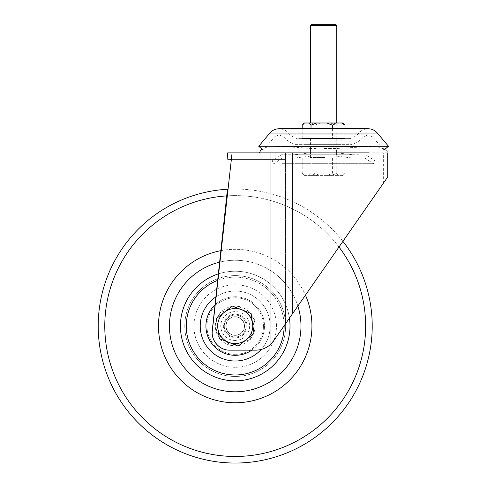 <?xml version="1.0" encoding="UTF-8"?>
<svg xmlns="http://www.w3.org/2000/svg" width="487" height="487" viewBox="0 0 487 487"><rect width="100%" height="100%" fill="white"/><g stroke="black" fill="none" stroke-linecap="round" stroke-linejoin="round"><path stroke-width="0.37" stroke-dasharray="2.44 1.83" d="M224.245 326.04A10.964 10.964 0 0 0 235.209 336.998A10.964 10.964 0 0 0 246.166 326.04A10.964 10.964 0 0 1 235.209 336.998A10.964 10.964 0 0 1 224.245 326.04A10.964 10.964 0 0 0 235.209 336.998A10.964 10.964 0 0 0 246.166 326.04A10.964 10.964 0 0 1 235.209 336.998A10.964 10.964 0 0 1 224.245 326.04A10.964 10.964 0 0 1 235.209 315.077A10.964 10.964 0 0 1 246.166 326.04A10.964 10.964 0 0 0 235.209 315.077A10.964 10.964 0 0 0 224.245 326.04A10.964 10.964 0 0 1 235.209 315.077A10.964 10.964 0 0 1 246.166 326.04A10.964 10.964 0 0 0 235.209 315.077A10.964 10.964 0 0 0 224.245 326.04M316.215 148.474L310.456 148.474C298.117 147.384 288.286 146.77 280.962 146.636L372.111 146.678C382.143 146.843 387.348 148.9 387.713 152.863L291.646 152.863M331.002 148.474L323.605 148.474L336.761 148.474L368.233 146.617L276.555 146.642L268.629 147.196L263.351 148.468L262.043 149.083L263.333 150.166L383.884 150.166L263.333 150.166L274.479 136.932L372.738 136.932L274.479 136.932L279.118 134.777L368.093 134.777L372.738 136.932L383.884 150.166M291.737 152.863L270.973 152.863L270.973 343.968L273.7 340.754A21.921 21.921 0 0 1 255.712 350.153A21.921 21.921 0 0 0 273.7 340.754L323.605 269.074L273.7 340.754L285.54 323.752L285.54 152.863L285.54 159.438L230.649 159.438L285.54 159.438L285.54 323.752L342.909 241.351A137.005 137.005 0 0 0 227.447 189.248L212.253 330.74C210.877 340.717 219.619 350.451 229.687 350.153L229.761 350.153C219.674 350.457 210.914 340.675 212.332 330.679L232.086 152.863L227.703 152.863M323.605 269.074L342.909 241.351A137.005 137.005 0 0 0 227.447 189.248M270.973 152.863L232.086 152.863M270.973 343.968A21.921 21.921 0 0 1 255.712 350.153L229.761 350.153M230.649 159.438C225.95 159.438 225.95 159.438 230.649 159.438M310.456 25.446L336.761 25.446M322.272 122.998L336.761 122.998L322.272 122.998M335.665 24.35L311.552 24.35M322.217 158.068L337.308 158.068L322.217 158.068M322.272 138.338L336.761 138.338L322.272 138.338M336.2 158.068L302.202 158.068L345.009 158.068L336.2 158.068L336.2 173.415L330.588 175.606L320.403 175.606L314.797 173.415L311.497 175.606L305.501 175.606L302.202 173.415L304.515 175.606L308.703 175.606L311.016 173.415L316.623 175.606L326.807 175.606L332.42 173.415L335.72 175.606L341.71 175.606L345.009 173.415L342.702 175.606L338.508 175.606L336.2 173.415M314.797 158.068L314.797 173.415M302.202 158.068L302.202 173.415M311.016 158.068L311.016 173.415M332.42 158.068L332.42 173.415M345.009 158.068L345.009 173.415M316.623 175.606L308.703 175.606M304.515 175.606L305.501 175.606M311.497 175.606L320.403 175.606M330.588 175.606L338.508 175.606M342.702 175.606L341.71 175.606M326.807 175.606L335.72 175.606M342.933 122.998L304.284 122.998M311.016 138.338L345.009 138.338L302.202 138.338L311.016 138.338L311.016 128.745M332.42 128.745L332.42 138.338M302.202 138.338L302.202 128.745L345.009 128.745L345.009 138.338M330.588 122.998L336.2 125.189L336.2 138.338M336.2 125.189L338.508 122.998M342.702 122.998L344.035 124.094M311.497 122.998L314.797 125.189L314.797 138.338M314.797 125.189L320.403 122.998M302.202 125.189L305.501 122.998M312.575 152.863L336.761 152.863L312.575 152.863M313.208 156.059L336 156.059L313.208 156.059M348.497 158.068L298.72 158.068L348.497 158.068M281.918 163.699L373.292 163.699L281.918 163.699M288.986 158.068L364.873 158.068L288.986 158.068M366.827 160.966L272.093 160.966L366.827 160.966M359.071 154.781L281.34 154.781L359.071 154.781M298.726 154.781L348.491 154.781L298.726 154.781M258.719 146.283L388.492 146.283M298.708 138.612L349.916 138.612L298.708 138.612M307.005 144.639L341.144 144.639L307.005 144.639M307.005 138.612L341.144 138.612L307.005 138.612M349.155 144.639L296.62 144.639L349.155 144.639M240.414 335.683A10.964 10.964 0 0 1 225.566 331.245A10.964 10.964 0 0 1 229.998 316.392A10.964 10.964 0 0 0 225.566 331.245A10.964 10.964 0 0 0 240.414 335.683A10.964 10.964 0 0 0 244.851 320.83A10.964 10.964 0 0 0 229.998 316.392A10.964 10.964 0 0 1 244.851 320.83A10.964 10.964 0 0 1 240.414 335.683M297.861 306.055A65.763 65.763 0 0 0 219.619 262.146M266.462 383.902A65.763 65.763 0 0 1 177.347 357.294A65.763 65.763 0 0 1 203.95 268.179A65.763 65.763 0 0 0 177.347 357.294A65.763 65.763 0 0 0 266.462 383.902A65.763 65.763 0 0 1 177.347 357.294A65.763 65.763 0 0 1 203.95 268.179A65.763 65.763 0 0 1 293.071 294.781A65.763 65.763 0 0 1 266.462 383.902A65.763 65.763 0 0 0 293.071 294.781A65.763 65.763 0 0 0 203.95 268.179A65.763 65.763 0 0 1 293.071 294.781A65.763 65.763 0 0 1 266.462 383.902A65.763 65.763 0 0 0 293.071 294.781A65.763 65.763 0 0 0 203.95 268.179A65.763 65.763 0 0 1 293.071 294.781A65.763 65.763 0 0 1 266.462 383.902A65.763 65.763 0 0 0 293.071 294.781A65.763 65.763 0 0 0 203.95 268.179M170.091 205.49A137.005 137.005 0 0 0 114.664 391.152A137.005 137.005 0 0 0 300.321 446.585A137.005 137.005 0 0 1 114.664 391.152A137.005 137.005 0 0 1 170.091 205.49M235.142 336.998A10.964 10.964 0 0 0 246.166 326.101A10.964 10.964 0 0 0 235.27 315.077A10.964 10.964 0 0 0 224.245 325.973A10.964 10.964 0 0 0 235.142 336.998A10.964 10.964 0 0 1 224.245 325.973A10.964 10.964 0 0 1 235.27 315.077A10.964 10.964 0 0 1 246.166 326.101A10.964 10.964 0 0 1 235.142 336.998A10.964 10.964 0 0 1 224.245 325.973A10.964 10.964 0 0 1 235.27 315.077A10.964 10.964 0 0 1 246.166 326.101A10.964 10.964 0 0 1 235.142 336.998A10.964 10.964 0 0 0 246.166 326.101A10.964 10.964 0 0 0 235.27 315.077A10.964 10.964 0 0 0 224.245 325.973A10.964 10.964 0 0 0 235.142 336.998M234.917 376.457A50.417 50.417 0 0 1 184.786 325.748A50.417 50.417 0 0 1 235.501 275.618A50.417 50.417 0 0 1 285.625 326.333A50.417 50.417 0 0 1 234.917 376.457A50.417 50.417 0 0 1 184.786 325.748A50.417 50.417 0 0 1 235.501 275.618A50.417 50.417 0 0 1 285.625 326.333A50.417 50.417 0 0 1 234.917 376.457A50.417 50.417 0 0 0 285.625 326.333A50.417 50.417 0 0 0 235.501 275.618A50.417 50.417 0 0 0 184.786 325.748A50.417 50.417 0 0 0 234.917 376.457A50.417 50.417 0 0 0 285.625 326.333A50.417 50.417 0 0 0 235.501 275.618A50.417 50.417 0 0 0 184.786 325.748A50.417 50.417 0 0 0 234.917 376.457M234.965 367.301A41.267 41.267 0 0 1 193.942 325.797A41.267 41.267 0 0 1 235.446 284.773A41.267 41.267 0 0 1 276.47 326.278A41.267 41.267 0 0 1 234.965 367.301A41.267 41.267 0 0 0 276.47 326.278A41.267 41.267 0 0 0 235.446 284.773A41.267 41.267 0 0 0 193.942 325.797A41.267 41.267 0 0 0 234.965 367.301M235.044 354.323A28.283 28.283 0 0 1 206.926 325.876A28.283 28.283 0 0 1 235.373 297.758A28.283 28.283 0 0 1 263.491 326.199A28.283 28.283 0 0 1 235.044 354.323A28.283 28.283 0 0 0 263.491 326.199A28.283 28.283 0 0 0 235.373 297.758A28.283 28.283 0 0 0 206.926 325.876A28.283 28.283 0 0 0 235.044 354.323M235.124 340.468A14.433 14.433 0 0 1 220.775 325.955A14.433 14.433 0 0 1 235.288 311.607A14.433 14.433 0 0 1 249.636 326.12A14.433 14.433 0 0 1 235.124 340.468A14.433 14.433 0 0 0 249.636 326.12A14.433 14.433 0 0 0 235.288 311.607A14.433 14.433 0 0 0 220.775 325.955A14.433 14.433 0 0 0 235.124 340.468M215.035 304.825A29.269 29.269 0 0 1 263.181 317.433A29.269 29.269 0 0 1 251.797 350.153M218.359 273.889A54.806 54.806 0 0 1 290.008 326.357A54.806 54.806 0 0 1 234.886 380.84A54.806 54.806 0 0 1 180.403 325.718A54.806 54.806 0 0 1 235.525 271.235A54.806 54.806 0 0 1 289.436 318.151M235.038 355.309A29.269 29.269 0 0 0 264.478 326.205A29.269 29.269 0 0 0 235.379 296.766A29.269 29.269 0 0 0 205.934 325.87A29.269 29.269 0 0 0 235.038 355.309M234.886 380.84A54.806 54.806 0 0 0 290.008 326.357A54.806 54.806 0 0 0 235.525 271.235A54.806 54.806 0 0 0 180.403 325.718A54.806 54.806 0 0 0 234.886 380.84A54.806 54.806 0 0 0 290.008 326.357A54.806 54.806 0 0 0 235.525 271.235A54.806 54.806 0 0 0 180.403 325.718A54.806 54.806 0 0 0 234.886 380.84M228.403 317.445A10.964 10.964 0 0 1 243.798 319.235A10.964 10.964 0 0 1 242.015 334.63A10.964 10.964 0 0 0 243.798 319.235A10.964 10.964 0 0 0 228.403 317.445A10.964 10.964 0 0 0 226.613 332.84A10.964 10.964 0 0 0 242.015 334.63A10.964 10.964 0 0 1 226.613 332.84A10.964 10.964 0 0 1 228.403 317.445A10.964 10.964 0 0 0 226.613 332.84A10.964 10.964 0 0 0 242.015 334.63M246.093 339.786A17.538 17.538 0 0 1 221.457 336.925A17.538 17.538 0 0 1 224.318 312.289A17.538 17.538 0 0 0 228.744 342.343A17.538 17.538 0 0 0 246.093 339.786L238.161 346.068L219.333 338.611L216.38 318.577L224.318 312.289A17.538 17.538 0 0 1 248.954 315.15A17.538 17.538 0 0 1 246.093 339.786A17.538 17.538 0 0 0 241.668 309.732A17.538 17.538 0 0 0 224.318 312.289L232.256 306.006L251.079 313.464L254.031 333.498L246.093 339.786M229.529 318.869A9.143 9.143 0 0 0 228.038 331.714A9.143 9.143 0 0 0 240.882 333.205A9.143 9.143 0 0 0 242.374 320.361A9.143 9.143 0 0 0 229.529 318.869M242.453 317.81A10.964 10.964 0 0 0 226.979 318.796A10.964 10.964 0 0 0 227.965 334.265A10.964 10.964 0 0 1 226.979 318.796A10.964 10.964 0 0 1 242.453 317.81A10.964 10.964 0 0 0 226.979 318.796A10.964 10.964 0 0 0 227.965 334.265A10.964 10.964 0 0 1 226.979 318.796A10.964 10.964 0 0 1 242.453 317.81A10.964 10.964 0 0 0 226.979 318.796A10.964 10.964 0 0 0 227.965 334.265A10.964 10.964 0 0 0 243.433 333.285A10.964 10.964 0 0 0 242.453 317.81A10.964 10.964 0 0 0 226.979 318.796A10.964 10.964 0 0 0 227.965 334.265A10.964 10.964 0 0 0 243.433 333.285A10.964 10.964 0 0 0 242.453 317.81A10.964 10.964 0 0 0 226.979 318.796A10.964 10.964 0 0 0 227.965 334.265A10.964 10.964 0 0 0 243.433 333.285A10.964 10.964 0 0 0 242.453 317.81A10.964 10.964 0 0 0 226.979 318.796A10.964 10.964 0 0 0 227.965 334.265A10.964 10.964 0 0 0 243.433 333.285A10.964 10.964 0 0 0 242.453 317.81A10.964 10.964 0 0 0 226.979 318.796A10.964 10.964 0 0 0 227.965 334.265A10.964 10.964 0 0 0 243.433 333.285A10.964 10.964 0 0 0 242.453 317.81A10.964 10.964 0 0 0 226.979 318.796A10.964 10.964 0 0 0 227.965 334.265A10.964 10.964 0 0 0 243.433 333.285A10.964 10.964 0 0 0 242.453 317.81A10.964 10.964 0 0 1 243.433 333.285A10.964 10.964 0 0 1 227.965 334.265A10.964 10.964 0 0 0 243.433 333.285A10.964 10.964 0 0 0 242.453 317.81A10.964 10.964 0 0 1 243.433 333.285A10.964 10.964 0 0 1 227.965 334.265A10.964 10.964 0 0 0 243.433 333.285A10.964 10.964 0 0 0 242.453 317.81M241.363 319.046A9.314 9.314 0 0 0 228.214 319.88A9.314 9.314 0 0 0 229.048 333.029A9.314 9.314 0 0 1 228.214 319.88A9.314 9.314 0 0 1 241.363 319.046A9.314 9.314 0 0 0 228.214 319.88A9.314 9.314 0 0 0 229.048 333.029A9.314 9.314 0 0 0 242.197 332.195A9.314 9.314 0 0 0 241.363 319.046A9.314 9.314 0 0 0 228.214 319.88A9.314 9.314 0 0 0 229.048 333.029A9.314 9.314 0 0 0 242.197 332.195A9.314 9.314 0 0 0 241.363 319.046A9.314 9.314 0 0 0 228.214 319.88A9.314 9.314 0 0 0 229.048 333.029A9.314 9.314 0 0 0 242.197 332.195A9.314 9.314 0 0 0 241.363 319.046A9.314 9.314 0 0 0 228.214 319.88A9.314 9.314 0 0 0 229.048 333.029A9.314 9.314 0 0 0 242.197 332.195A9.314 9.314 0 0 0 241.363 319.046A9.314 9.314 0 0 0 228.214 319.88A9.314 9.314 0 0 0 229.048 333.029A9.314 9.314 0 0 0 242.197 332.195A9.314 9.314 0 0 0 241.363 319.046A9.314 9.314 0 0 0 228.214 319.88A9.314 9.314 0 0 0 229.048 333.029A9.314 9.314 0 0 0 242.197 332.195A9.314 9.314 0 0 0 241.363 319.046A9.314 9.314 0 0 0 228.214 319.88A9.314 9.314 0 0 0 229.048 333.029A9.314 9.314 0 0 0 242.197 332.195A9.314 9.314 0 0 0 241.363 319.046A9.314 9.314 0 0 0 228.214 319.88A9.314 9.314 0 0 0 229.048 333.029A9.314 9.314 0 0 0 242.197 332.195A9.314 9.314 0 0 0 241.363 319.046A9.314 9.314 0 0 0 228.214 319.88A9.314 9.314 0 0 0 229.048 333.029A9.314 9.314 0 0 0 242.197 332.195A9.314 9.314 0 0 0 241.363 319.046A9.314 9.314 0 0 0 228.214 319.88A9.314 9.314 0 0 0 229.048 333.029A9.314 9.314 0 0 0 242.197 332.195A9.314 9.314 0 0 0 241.363 319.046A9.314 9.314 0 0 0 228.214 319.88A9.314 9.314 0 0 0 229.048 333.029A9.314 9.314 0 0 0 242.197 332.195A9.314 9.314 0 0 0 241.363 319.046A9.314 9.314 0 0 0 228.214 319.88A9.314 9.314 0 0 0 229.048 333.029A9.314 9.314 0 0 0 242.197 332.195A9.314 9.314 0 0 0 241.363 319.046A9.314 9.314 0 0 1 242.197 332.195A9.314 9.314 0 0 1 229.048 333.029A9.314 9.314 0 0 0 242.197 332.195A9.314 9.314 0 0 0 241.363 319.046M227.989 334.234A10.921 10.921 0 0 1 227.009 318.821A10.921 10.921 0 0 1 242.423 317.841A10.921 10.921 0 0 1 243.403 333.254A10.921 10.921 0 0 1 227.989 334.234M231.215 345.892L250.403 339.421L254.397 319.569L252.4 329.498A17.538 17.538 0 0 1 240.809 342.653L250.403 339.421L252.4 329.498A17.538 17.538 0 0 0 246.799 312.879L254.397 319.569L246.799 312.879A17.538 17.538 0 0 1 240.809 342.653A17.538 17.538 0 0 1 223.618 339.196L231.215 345.892L240.809 342.653A17.538 17.538 0 0 1 223.618 339.196L231.215 345.892M239.202 306.183L246.799 312.879A17.538 17.538 0 0 0 229.602 309.422L220.008 312.654L218.012 322.583L216.021 332.505L223.618 339.196A17.538 17.538 0 0 1 218.012 322.583L216.021 332.505L223.618 339.196A17.538 17.538 0 0 1 229.602 309.422L220.008 312.654L218.012 322.583A17.538 17.538 0 0 1 246.799 312.879L239.202 306.183L229.602 309.422L239.202 306.183M292.346 313.975L292.346 152.863M324.945 157.52L310.456 157.52L324.945 157.52M269.871 133.048L377.346 133.048M356.965 133.048L288.371 133.048L356.965 133.048M361.33 136.932L283.763 136.932L361.33 136.932M220.855 250.671A76.727 76.727 0 0 1 305.446 295.165M209.16 277.821A54.806 54.806 0 0 0 186.99 352.083A54.806 54.806 0 0 0 261.251 374.253A54.806 54.806 0 0 0 283.428 299.992A54.806 54.806 0 0 0 209.16 277.821A54.806 54.806 0 0 0 186.99 352.083A54.806 54.806 0 0 0 261.251 374.253A54.806 54.806 0 0 0 283.428 299.992A54.806 54.806 0 0 0 209.16 277.821M338.97 247.006A130.431 130.431 0 0 0 226.735 195.884M173.22 211.279A130.431 130.431 0 0 1 349.964 264.051A130.431 130.431 0 0 1 297.198 440.796A130.431 130.431 0 0 1 120.447 388.023A130.431 130.431 0 0 1 173.22 211.279M271.673 393.545A76.727 76.727 0 0 1 167.705 362.505A76.727 76.727 0 0 1 198.745 258.53A76.727 76.727 0 0 1 302.713 289.576A76.727 76.727 0 0 1 271.673 393.545M261.172 349.459A34.967 34.967 0 0 0 215.887 296.893M217.659 280.378A48.913 48.913 0 0 1 284.122 325.791M235.324 306.165A19.87 19.87 0 0 1 255.078 326.15A19.87 19.87 0 0 1 235.093 345.91A19.87 19.87 0 0 1 215.333 325.925A19.87 19.87 0 0 1 235.324 306.165A19.87 19.87 0 0 0 215.333 325.925A19.87 19.87 0 0 0 235.093 345.91A19.87 19.87 0 0 0 255.078 326.15A19.87 19.87 0 0 0 235.324 306.165M235.41 291.068A34.967 34.967 0 0 1 270.175 326.241A34.967 34.967 0 0 1 235.002 361.007A34.967 34.967 0 0 1 200.242 325.833A34.967 34.967 0 0 1 235.41 291.068M234.923 374.953A48.913 48.913 0 0 0 284.122 326.32A48.913 48.913 0 0 0 235.489 277.121A48.913 48.913 0 0 0 186.29 325.754A48.913 48.913 0 0 0 234.923 374.953M242.556 335.318A11.84 11.84 0 0 0 244.486 318.687A11.84 11.84 0 0 0 227.855 316.757A11.84 11.84 0 0 0 225.925 333.388A11.84 11.84 0 0 0 242.556 335.318M336.761 148.474L336.761 152.863L336 156.059L353.154 158.068L294.063 158.068L311.217 156.059L310.456 152.863L310.456 148.474M383.342 183.27L383.342 152.863M310.456 138.338L310.456 157.52L309.909 158.068M336.761 138.338L336.761 150.166M310.456 152.863L294.063 154.781L353.154 154.781L336.761 152.863L336.761 157.52L337.308 158.068M342.933 175.606L344.029 174.504M304.284 175.606L303.182 174.504M294.063 158.068L353.154 158.068M282.338 158.068L273.919 163.699L272.093 160.966L281.34 154.781M364.873 158.068L373.292 163.699L375.124 160.966L365.871 154.781M353.154 154.781L294.063 154.781M349.916 138.612C353.477 137.699 356.454 135.843 358.846 133.048C361.293 130.254 364.379 128.818 368.093 128.745L365.719 128.745M297.301 138.612C293.74 137.699 290.763 135.843 288.371 133.048C285.918 130.254 282.837 128.818 279.118 128.745L281.492 128.745M306.073 138.612L306.073 144.639M296.62 144.639C291.476 143.501 287.19 140.932 283.763 136.932L279.118 134.777L368.093 134.777L363.454 136.932C360.027 140.932 355.735 143.501 350.591 144.639M341.144 138.612L341.144 144.639"/><path stroke-width="0.73" d="M387.725 152.863L387.725 176.976L342.909 241.351A137.005 137.005 0 0 1 300.321 446.585A137.005 137.005 0 0 0 342.909 241.351L383.342 183.27M323.605 269.074L387.725 176.976L273.7 340.754L270.973 343.968L270.973 152.863L369.146 152.863M212.253 330.74L212.332 330.679C210.914 340.675 219.667 350.457 229.761 350.153L229.687 350.153C219.625 350.451 210.877 340.723 212.253 330.74L227.447 189.248A137.005 137.005 0 0 0 170.091 205.49A137.005 137.005 0 0 1 227.447 189.248M212.332 330.679L232.086 152.863L227.703 152.863L227.119 159.438M232.086 152.863L270.973 152.863M229.761 350.153L255.712 350.153A21.921 21.921 0 0 0 270.973 343.968M230.649 159.438C225.95 159.438 225.95 159.438 230.649 159.438M310.456 25.446L311.552 24.35L335.665 24.35L336.761 25.446L310.456 25.446L310.456 122.998M304.515 122.998L303.182 124.094L304.284 122.998L342.933 122.998L345.009 125.189L345.009 128.745L365.719 128.745M335.72 122.998L332.42 125.189L332.42 128.745M332.42 125.189L326.807 122.998M316.623 122.998L311.016 125.189L311.016 128.745M345.009 125.189L341.71 122.998M303.182 124.094L302.202 125.189L302.202 128.745L281.492 128.745L368.093 128.745C371.812 128.818 374.893 130.254 377.346 133.048L269.871 133.048C272.318 130.254 275.405 128.818 279.118 128.745L281.492 128.745M311.016 125.189L308.703 122.998M383.884 150.166L388.492 146.283L258.719 146.283L269.871 133.048M219.619 262.146A65.763 65.763 0 0 0 177.347 357.294A65.763 65.763 0 0 0 297.861 306.055M300.321 446.585A137.005 137.005 0 0 1 114.664 391.152A137.005 137.005 0 0 1 170.091 205.49A137.005 137.005 0 0 0 114.664 391.152A137.005 137.005 0 0 0 300.321 446.585M251.797 350.153A29.269 29.269 0 0 1 207.992 336.821A29.269 29.269 0 0 1 215.035 304.825M289.436 318.151A54.806 54.806 0 0 1 234.886 380.84A54.806 54.806 0 0 1 218.359 273.889M246.093 339.786A17.538 17.538 0 0 1 217.859 328.591L219.333 338.611L238.161 346.068L254.031 333.498L252.558 323.484A17.538 17.538 0 0 1 246.093 339.786M241.668 309.732A17.538 17.538 0 0 1 252.558 323.484L251.079 313.464L241.668 309.732L232.256 306.006L224.318 312.289A17.538 17.538 0 0 1 241.668 309.732M224.318 312.289A17.538 17.538 0 0 0 217.859 328.591L216.38 318.577L224.318 312.289M292.346 152.863L292.346 313.975M305.446 295.165A76.727 76.727 0 0 1 271.673 393.545A76.727 76.727 0 0 1 167.705 362.505A76.727 76.727 0 0 1 220.855 250.671M203.95 268.179A65.763 65.763 0 0 0 177.347 357.294A65.763 65.763 0 0 0 266.462 383.902M226.735 195.884A130.431 130.431 0 0 0 120.447 388.023A130.431 130.431 0 0 0 297.198 440.796A130.431 130.431 0 0 0 338.97 247.006M215.887 296.893A34.967 34.967 0 0 0 235.002 361.007A34.967 34.967 0 0 0 261.172 349.459M284.122 325.791A48.913 48.913 0 0 1 187.087 334.819A48.913 48.913 0 0 1 217.659 280.378M259.498 152.863L260.618 150.154L262.043 149.083L258.719 146.283M336.761 25.446L336.761 122.998M336.761 150.166L336.761 152.863M377.346 133.048L388.492 146.283"/></g></svg>

